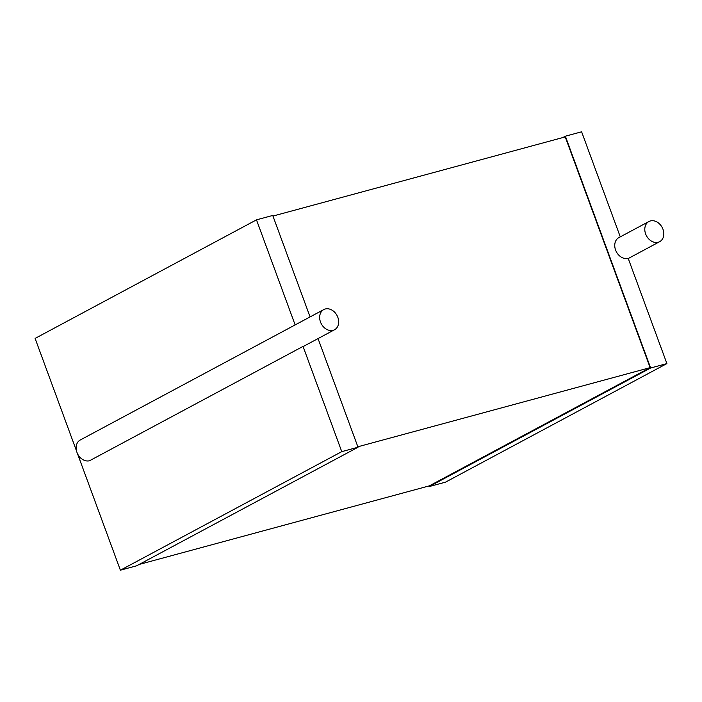 <?xml version="1.0" encoding="UTF-8"?>
<svg xmlns="http://www.w3.org/2000/svg" width="702" height="702" viewBox="0 0 702 702"><rect width="100%" height="100%" fill="white"/><g stroke="black" fill="none" stroke-linecap="round" stroke-linejoin="round"><path stroke-width="1.05" d="M645.638 233.95A11.425 8.889 -118.2 0 1 648.911 221.534A11.425 8.889 -118.2 0 1 662.144 227.404A11.425 8.889 -118.2 0 1 659.696 241.672A11.425 8.889 -118.2 0 1 645.638 233.95M620.278 236.864L581.616 131.8L565.364 136.206L650.64 367.988L666.9 363.583L628.185 258.354A11.425 8.889 -118.2 0 1 615.593 250.044A11.425 8.889 -118.2 0 1 618.866 237.618L648.911 221.534M666.9 363.583L445.516 482.151L429.264 486.547L429.036 485.942M565.364 136.206L562.828 137.557M650.64 367.988L429.264 486.547M272.964 216.058L565.242 136.908L650.131 367.629L429.378 485.845L139.171 564.443M650.131 367.629L357.853 446.779M318.041 338.575L358.02 447.235L136.636 565.794L120.384 570.199L77.51 453.694M310.073 316.918L272.736 215.453L256.484 219.849L35.1 338.417L76.571 451.114M358.02 447.235L341.76 451.64L120.384 570.199M341.76 451.64L303.045 346.402L89.566 460.731A11.425 8.889 -118.2 0 1 76.974 452.421A11.425 8.889 -118.2 0 1 80.256 439.996L323.771 309.582A11.425 8.889 -118.2 0 1 337.004 315.461A11.425 8.889 -118.2 0 1 334.564 329.729A11.425 8.889 -118.2 0 1 320.498 322.007A11.425 8.889 -118.2 0 1 323.771 309.582M334.564 329.729L304.519 345.823A11.425 8.889 -118.2 0 1 303.045 346.402M295.138 324.921L256.484 219.849M659.696 241.672L628.246 258.52"/></g></svg>
